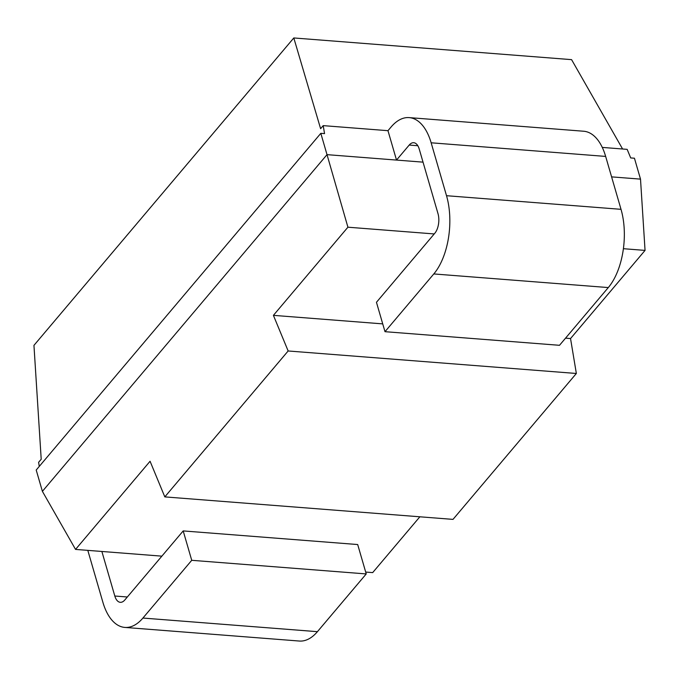<?xml version="1.0" encoding="UTF-8"?>
<svg xmlns="http://www.w3.org/2000/svg" width="679" height="679" viewBox="0 0 679 679"><rect width="100%" height="100%" fill="white"/><g stroke="black" fill="none" stroke-linecap="round" stroke-linejoin="round"><path stroke-width="1.02" d="M423.034 162.145L327.015 154.651L320.819 133.33L36.208 470.029L42.395 491.35L75.547 549.413L150.067 461.262L164.81 496.892L453.003 519.384L576.352 373.475L570.538 338.549L645.05 250.398L640.509 179.129L634.441 158.224L630.706 157.935L627.158 149.355L602.281 147.411M419.86 516.795L372.678 572.609L365.692 572.066M161.857 556.152L75.547 549.413M387.972 130.682L396.511 160.074L409.208 145.06A14.14 7.367 94.5 0 1 413.723 142.717A14.14 7.367 94.5 0 1 419.215 149.007L438.006 213.673A14.14 7.367 94.5 0 1 434.823 233.237L376.455 302.291L384.993 331.683L433.805 273.943A56.569 29.477 -85.5 0 0 446.519 195.705L431.148 142.794A56.569 29.477 -85.5 0 0 409.165 117.611A56.569 29.477 -85.5 0 0 391.104 126.973L387.972 130.682L323.212 125.632L320.615 128.704L293.803 37.956L33.95 345.365L41.207 459.25L38.601 462.323L39.28 466.388M142.921 618.051L317.424 631.674A56.569 29.477 94.5 0 1 299.354 641.044L124.86 627.421A56.569 29.477 -85.5 0 0 142.921 618.051L191.733 560.311L183.194 530.919L124.817 599.973A14.14 7.367 94.5 0 1 120.302 602.315A14.14 7.367 94.5 0 1 114.81 596.018L101.867 551.467M317.424 631.674L366.236 573.933L357.689 544.541L183.194 530.919M384.993 331.683L559.496 345.305L608.299 287.565A56.569 29.477 94.5 0 0 621.022 209.327L605.651 156.416A56.569 29.477 94.5 0 0 583.668 131.234L409.165 117.611M87.812 550.372L102.877 602.231A56.569 29.477 -85.5 0 0 124.86 627.421M366.236 573.933L191.733 560.311M640.509 179.129L611.592 176.871M320.819 133.33L324.545 133.619L323.212 125.632M293.803 37.956L571.582 59.642L622.592 148.998M42.395 491.35L327.015 154.651L347.92 227.202L273.408 315.353L288.151 350.975L164.81 496.892M645.05 250.398L623.398 248.701M434.229 233.941L347.92 227.202M570.538 338.549L565.539 338.159M382.727 323.883L273.408 315.353M576.352 373.475L288.151 350.975M417.823 145.73L409.208 145.06M127.338 596.994L114.81 596.018M431.148 142.794L605.651 156.416M446.519 195.705L621.022 209.327M433.805 273.943L608.299 287.565"/></g></svg>
